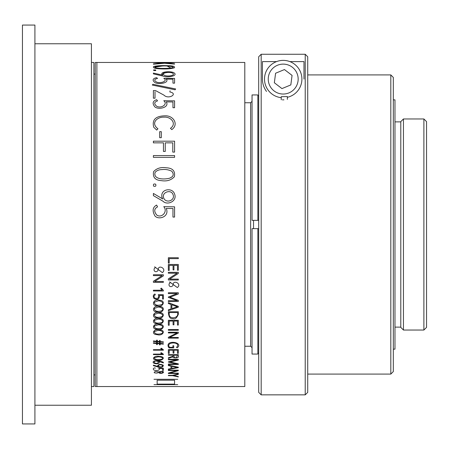 <?xml version="1.0" encoding="UTF-8"?>
<svg xmlns="http://www.w3.org/2000/svg" width="449" height="449" viewBox="0 0 449 449"><rect width="100%" height="100%" fill="white"/><g stroke="black" fill="none" stroke-linecap="round" stroke-linejoin="round"><path stroke-width="0.67" d="M22.45 224.5L22.45 25.065L22.45 224.5L22.45 25.065L34.915 25.065L22.45 25.065L34.915 25.065L34.915 423.935L34.915 224.5L34.915 423.935L22.45 423.935L22.45 224.5M91.422 386.544L93.914 386.544L91.422 386.544L93.914 386.544L93.914 62.456L91.422 62.456M34.915 405.239L91.422 405.239L34.915 405.239L91.422 405.239L91.422 43.761L34.915 43.761M274.345 82.756L281.955 88.593L290.823 84.917L292.069 75.404L284.453 69.567L275.591 73.238L274.345 82.756L281.955 88.593L290.823 84.917L292.069 75.404L284.453 69.567L275.591 73.238L274.345 82.756L281.955 88.593L290.823 84.917L292.069 75.404L284.453 69.567L275.591 73.238L274.345 82.756M265.937 86.242A18.695 18.695 0 0 1 277.027 61.429A18.695 18.695 0 0 1 301.172 73.905A18.695 18.695 0 0 1 287.354 97.31A18.695 18.695 0 0 0 301.172 73.905A18.695 18.695 0 0 0 277.027 61.429A18.695 18.695 0 0 0 265.937 86.242A18.695 18.695 0 0 1 277.027 61.429A18.695 18.695 0 0 1 301.172 73.905A18.695 18.695 0 0 1 287.354 97.31A18.695 18.695 0 0 0 301.172 73.905A18.695 18.695 0 0 0 277.027 61.429A18.695 18.695 0 0 0 265.937 86.242A18.695 18.695 0 0 1 277.027 61.429A18.695 18.695 0 0 1 301.172 73.905A18.695 18.695 0 0 1 287.354 97.31A18.695 18.695 0 0 0 301.172 73.905A18.695 18.695 0 0 0 277.027 61.429A18.695 18.695 0 0 0 281.237 97.669A18.695 18.695 0 0 1 265.937 86.242A18.695 18.695 0 0 0 281.237 97.669A18.695 18.695 0 0 1 265.937 86.242A18.695 18.695 0 0 0 281.237 97.669A18.695 18.695 0 0 1 265.937 86.242M258.691 56.759L258.691 392.359L261.183 394.851L305.225 394.851L307.722 392.359L305.225 394.851L307.722 392.359L307.722 56.759L305.225 54.262L261.183 54.262L258.691 56.759L258.691 392.359L258.691 56.759L261.183 54.262L258.691 56.759L261.183 54.262L258.691 56.759L261.183 54.262L261.183 394.851L261.183 54.262L305.225 54.262L261.183 54.262L261.183 394.851L305.225 394.851L305.225 54.262L307.722 56.759L305.225 54.262L307.722 56.759L305.225 54.262L305.225 394.851L305.225 54.262L307.722 56.759L307.722 392.359L307.722 56.759M266.515 91.45A20.772 20.772 0 0 1 262.429 79.08L262.429 61.608L262.429 79.08L262.429 61.608L276.545 61.608M289.869 61.608L303.979 61.608L289.869 61.608L303.979 61.608L303.979 79.08M252.046 354.065L252.046 228.653L252.046 354.065L257.861 354.065L252.046 354.065L257.861 354.065L252.046 354.065L257.861 354.065L252.046 354.065L252.046 228.653L258.691 228.653M257.861 354.065L257.861 228.653L257.861 354.065L257.861 228.653L252.046 228.653L257.861 228.653M252.046 220.347L252.046 94.935L257.861 94.935L257.861 220.347L252.046 220.347L252.046 94.935L257.861 94.935L257.861 220.347L252.046 220.347L252.046 94.935L257.861 94.935L257.861 220.347L252.046 220.347M258.691 353.234L257.861 353.234M257.861 95.766L258.691 95.766M258.691 220.347L257.861 220.347M423.89 118.963L426.55 121.623L423.89 118.963L426.55 121.623L426.55 327.377L423.89 330.037L423.89 118.963L403.449 118.963L403.449 330.037L403.449 224.5L403.449 330.037L423.89 330.037L423.89 118.963L403.449 118.963L403.449 224.5L403.449 118.963L400.789 121.623L403.449 118.963L423.89 118.963L423.89 330.037L403.449 330.037L400.789 327.377L400.789 121.623L403.449 118.963M393.313 349.148L394.974 349.148L393.313 349.148L394.974 349.148L394.974 99.852L393.313 99.852M390.815 74.921L393.313 77.419L393.313 224.5L393.313 77.419L390.815 74.921L390.815 374.079L390.815 224.5L390.815 374.079L393.313 371.581L390.815 374.079L393.313 371.581L393.313 77.419L390.815 74.921L307.722 74.921M96.889 224.5L96.889 62.456L96.889 224.5L96.889 62.456L244.8 62.456L244.8 386.544L244.8 62.456L244.8 386.544L244.8 62.456L96.889 62.456L244.8 62.456L244.8 386.544L96.889 386.544L96.889 224.5M253.528 224.5L253.528 220.347L253.528 224.5M244.8 346.241L250.621 346.241L244.8 346.241L250.621 346.241L252.046 347.666L250.621 346.241L250.621 102.759L252.046 101.334L250.621 102.759L244.8 102.759M95.227 386.544L95.227 62.456L244.8 62.456L95.227 62.456L95.227 386.544L244.8 386.544L95.227 386.544M93.914 224.5L93.914 62.456L93.914 224.5M91.422 224.5L91.422 43.761L91.422 224.5M250.621 102.759L250.621 224.5L250.621 102.759L252.046 101.334M423.89 330.037L426.55 327.377L426.55 224.5L426.55 327.377L423.89 330.037L403.449 330.037L400.789 327.377L400.789 121.623L400.789 327.377L403.449 330.037M394.974 224.5L394.974 99.852L394.974 224.5M281.237 96.703L281.237 99.757L281.237 96.703L287.354 96.557L287.354 99.414L287.354 96.557M282.342 99.835L283.925 99.841M253.528 228.653L253.528 220.347M157.941 128.784C150.23 122.964 157.464 116.723 164.025 117.161C170.788 116.443 177.237 123.655 170.452 128.335L171.793 129.615C178.814 124.631 173.814 115.988 165.9 115.82C155.792 115.791 151.745 119.608 153.754 127.275L156.718 130.07L157.941 128.784L156.718 130.07L153.754 127.275C151.745 119.608 155.792 115.791 165.9 115.82C173.814 115.988 178.814 124.631 171.793 129.615L170.452 128.335C177.237 123.655 170.788 116.443 164.025 117.161C157.464 116.723 150.23 122.964 157.941 128.784M154.647 266.813L162.364 272.627L154.647 266.813L155.242 267.649L154.647 266.813M154.293 268.547L155.242 267.649L154.293 268.547C152.901 272.363 158.166 272.97 158.261 268.906C159.069 264.545 167.017 269.114 162.364 272.627M156.628 205.081L157.554 206.894L156.628 205.081C152.643 207.197 152.076 210.822 154.933 215.958C158.884 220.453 169.845 216.485 166.231 208.437L172.966 208.527L172.966 217.069L174.582 217.069L174.582 206.837L163.778 206.663L174.582 206.837L174.582 217.069L172.966 217.069L172.966 208.527L166.231 208.437M156.628 99.712L157.554 100.885L156.628 99.712C152.643 101.042 152.076 103.455 154.933 106.957C158.884 110.1 169.845 107.227 166.231 101.895L172.966 101.951L172.966 107.721L174.582 107.721L174.582 100.845L163.778 100.733L174.582 100.845L174.582 107.721L172.966 107.721L172.966 101.951L166.231 101.895M156.628 77.66L157.554 78.44L156.628 77.66C152.643 78.524 152.076 80.175 154.933 82.605C158.884 84.833 169.845 82.745 166.231 79.119L172.966 79.159L172.966 83.144L174.582 83.144L174.582 78.412L163.778 78.339L174.582 78.412L174.582 83.144L172.966 83.144L172.966 79.159L166.231 79.119M154.916 293.988L155.354 294.763L154.916 293.988C153.047 294.903 152.778 296.435 154.119 298.596C157.689 300.134 159.457 299.079 159.434 295.42L162.605 295.459L162.605 299.056L163.363 299.056L163.363 294.74L158.278 294.662L163.363 294.74L163.363 299.056L162.605 299.056L162.605 295.459L159.434 295.42M154.916 367.821L155.354 368.219L154.916 367.821C153.047 368.298 152.778 369.078 154.119 370.15C157.689 370.919 159.457 370.386 159.434 368.556L162.605 368.578L162.605 370.374L163.363 370.374L163.363 368.208L158.278 368.169L163.363 368.208L163.363 370.374L162.605 370.374L162.605 368.578L159.434 368.556M166.394 167.803C160.938 166.949 156.662 168.252 153.569 171.703C152.632 177.288 155.214 180.262 161.32 180.627C166.753 181.542 171.103 180.251 174.364 176.754C175.402 171.086 172.747 168.1 166.394 167.803C172.747 168.1 175.402 171.086 174.364 176.754C171.103 180.251 166.753 181.542 161.32 180.627C155.214 180.262 152.632 177.288 153.569 171.703C156.662 168.252 160.938 166.949 166.394 167.803M158.968 361.535L163.363 362.921L163.363 362.371L163.363 362.921L158.968 361.535M155.663 69.96C150.078 69.601 156.864 71.632 155.663 69.96M159.513 306.532C153.805 304.444 150.538 311.892 157.128 311.943C162.807 314.132 166.366 306.622 159.513 306.532C166.366 306.622 162.807 314.132 157.128 311.943C150.538 311.892 153.805 304.444 159.513 306.532M159.513 318.571C153.805 316.607 150.538 323.628 157.128 323.673C162.807 325.727 166.366 318.661 159.513 318.571C166.366 318.661 162.807 325.727 157.128 323.673C150.538 323.628 153.805 316.607 159.513 318.571M159.513 329.875C153.805 328.045 150.538 334.584 157.128 334.617C162.807 336.531 166.366 329.964 159.513 329.875C166.366 329.964 162.807 336.531 157.128 334.617C150.538 334.584 153.805 328.045 159.513 329.875M161.999 371.267L158.744 371.834L161.999 371.267C166.018 371.957 161.253 374.533 158.733 372.749M163.363 282.342L163.363 281.495L154.636 281.495L163.363 275.86L163.363 274.749L153.395 274.749L153.395 275.613L162.128 275.613L153.395 281.248L153.395 282.342L163.363 282.342L153.395 282.342L153.395 281.248L162.128 275.613L153.395 275.613L153.395 274.749L163.363 274.749L163.363 275.86L154.636 281.495L163.363 281.495L163.363 282.342M163.363 290.986L163.363 290.34L161.354 288.129L160.703 288.595L162.179 290.217L153.395 290.228L153.395 290.986L163.363 290.986L153.395 290.986L153.395 290.228L162.179 290.217L160.703 288.595L161.354 288.129L163.363 290.34L163.363 290.986M174.582 155.573L153.395 155.573L153.395 157.33L174.582 157.33L174.582 155.573L174.582 157.33L153.395 157.33L153.395 155.573L174.582 155.573M165.249 142.855L172.786 142.855L172.786 152.093L174.582 152.093L174.582 141.188L153.395 141.188L153.395 142.855L163.447 142.855L163.447 151.436L165.249 151.436L165.249 142.855L165.249 151.436L163.447 151.436L163.447 142.855L153.395 142.855L153.395 141.188L174.582 141.188L174.582 152.093L172.786 152.093L172.786 142.855L165.249 142.855M159.49 341.509L157.296 341.296L157.296 340.19L156.617 340.19L156.617 341.229L153.395 340.943L153.395 341.442L156.617 341.728L156.617 343.042L153.395 342.761L153.395 343.249L156.617 343.53L156.617 344.602L157.296 344.602L157.296 343.597L159.49 343.794L159.49 344.86L160.17 344.86L160.17 343.861L163.363 344.147L163.363 343.665L160.17 343.373L160.17 342.059L163.363 342.357L163.363 341.863L160.17 341.577L160.17 340.471L159.49 340.471L159.49 341.509L159.49 340.471L160.17 340.471L160.17 341.577L163.363 341.863L163.363 342.357L160.17 342.059L160.17 343.373L163.363 343.665L163.363 344.147L160.17 343.861L160.17 344.86L159.49 344.86L159.49 343.794L157.296 343.597L157.296 344.602L156.617 344.602L156.617 343.53L153.395 343.249L153.395 342.761L156.617 343.042L156.617 341.728L153.395 341.442L153.395 340.943L156.617 341.229L156.617 340.19L157.296 340.19L157.296 341.296L159.49 341.509M155.012 98.196L155.012 91.652L155.012 98.196L153.395 98.196L155.012 98.196M153.395 90.552L153.395 98.196L153.395 90.552L155.489 90.552L153.395 90.552M163.896 95.098L155.489 90.552L163.896 95.098C168.611 99.908 178.601 93.639 169.851 91.955L170.059 90.782L169.851 91.955M162.454 75.932L153.395 73.877L153.395 73.069L162.729 75.151L153.395 73.069L153.395 73.877L162.942 76.044C167.365 77.974 177.793 75.903 174.442 73.153C172.203 70.863 159.743 71.436 162.055 74.607L162.729 75.151L162.055 74.607L164.817 72.048L172.231 72.166M161.298 131.669L159.681 131.669L159.681 137.697L161.298 137.697L161.298 131.669L161.298 137.697L159.681 137.697L159.681 131.669L161.298 131.669M169.604 281.916L177.321 287.54L169.604 281.916L170.199 282.73L169.604 281.916M169.251 283.6L170.199 282.73L169.251 283.6C167.859 287.287 173.123 287.876 173.219 283.948C174.027 279.727 181.974 284.15 177.321 287.54M169.537 347.296C164.895 341.408 182.266 341.605 176.491 347.38L177.192 347.807C184.236 342.295 165.546 339.371 168.302 346.735L168.998 347.891L173.729 347.891L173.729 345.752L172.887 345.752L172.887 347.296L169.537 347.296L172.887 347.296L172.887 345.752L173.729 345.752L173.729 347.891L168.998 347.891L168.302 346.735C165.546 339.371 184.236 342.295 177.192 347.807L176.491 347.38C182.266 341.605 164.895 341.408 169.537 347.296M178.32 314.306L178.32 311.774L168.353 311.774C168.56 316.859 170.115 319.149 173.017 318.644C174.998 319.531 176.766 318.083 178.32 314.306C176.766 318.083 174.998 319.531 173.017 318.644C170.115 319.149 168.56 316.859 168.353 311.774L178.32 311.774L178.32 314.306M173.931 321.046L177.478 321.046L177.478 325.065L178.32 325.065L178.32 320.311L168.353 320.311L168.353 325.239L169.194 325.239L169.194 321.046L173.084 321.046L173.084 324.812L173.931 324.812L173.931 321.046L173.931 324.812L173.084 324.812L173.084 321.046L169.194 321.046L169.194 325.239L168.353 325.239L168.353 320.311L178.32 320.311L178.32 325.065L177.478 325.065L177.478 321.046L173.931 321.046M178.32 329.544L168.353 329.544L168.353 330.234L178.32 330.234L178.32 329.544L178.32 330.234L168.353 330.234L168.353 329.544L178.32 329.544M178.32 338.131L178.32 337.48L169.593 337.48L178.32 333.124L178.32 332.249L168.353 332.249L168.353 332.928L177.086 332.928L168.353 337.294L168.353 338.131L178.32 338.131L168.353 338.131L168.353 337.294L177.086 332.928L168.353 332.928L168.353 332.249L178.32 332.249L178.32 333.124L169.593 337.48L178.32 337.48L178.32 338.131M173.931 350.186L177.478 350.186L177.478 353.318L178.32 353.318L178.32 349.608L168.353 349.608L168.353 353.453L169.194 353.453L169.194 350.186L173.084 350.186L173.084 353.127L173.931 353.127L173.931 350.186L173.931 353.127L173.084 353.127L173.084 350.186L169.194 350.186L169.194 353.453L168.353 353.453L168.353 349.608L178.32 349.608L178.32 353.318L177.478 353.318L177.478 350.186L173.931 350.186M173.14 356.725L168.353 358.353L168.353 357.763L168.353 358.353L173.14 356.725C171.602 358.268 179.695 358.521 178.32 356.158L178.32 354.648L168.353 354.648L168.353 355.187L173.084 355.187L173.084 356.18L168.353 357.763L173.084 356.18L173.084 355.187L168.353 355.187L168.353 354.648L178.32 354.648L178.32 356.158M178.32 373.501L178.32 373.141L169.593 373.141L178.32 370.661L178.32 370.15L168.353 370.15L168.353 370.548L177.086 370.548L168.353 373.035L168.353 373.501L178.32 373.501L168.353 373.501L168.353 373.035L177.086 370.548L168.353 370.548L168.353 370.15L178.32 370.15L178.32 370.661L169.593 373.141L178.32 373.141L178.32 373.501M178.32 376.576L173.589 375.504L178.32 374.41L178.32 373.989L172.646 375.336L168.353 375.336L168.353 375.667L172.646 375.667L178.32 376.924L178.32 376.576L178.32 376.924L172.646 375.667L168.353 375.667L168.353 375.336L172.646 375.336L178.32 373.989L178.32 374.41L173.589 375.504L178.32 376.576M170.996 368.59L168.353 369.072L168.353 369.527L178.32 367.647L178.32 367.209L168.353 365.138L168.353 365.609L170.996 366.148L170.996 368.59L170.996 366.148L168.353 365.609L168.353 365.138L178.32 367.209L178.32 367.647L168.353 369.527L168.353 369.072L170.996 368.59M178.32 364.481L178.32 363.825L169.958 361.973L178.32 360.053L178.32 359.301L168.353 359.301L168.353 359.801L177.142 359.801L168.353 361.86L177.142 364.004L168.353 364.021L168.353 364.481L178.32 364.481L168.353 364.481L168.353 364.021L177.142 364.004L168.353 362.074L177.142 359.801L168.353 359.801L168.353 359.301L178.32 359.301L178.32 360.053L169.958 361.973L178.32 363.825L178.32 364.481M170.996 308.918L168.353 309.821L168.353 310.691L178.32 307.178L178.32 306.37L168.353 302.66L168.353 303.496L170.996 304.456L170.996 308.918L170.996 304.456L168.353 303.496L168.353 302.66L178.32 306.37L178.32 307.178L168.353 310.691L168.353 309.821L170.996 308.918M178.32 301.515L178.32 300.37L169.958 297.204L178.32 294.005L178.32 292.765L168.353 292.765L168.353 293.59L177.142 293.59L168.353 297.019L168.353 297.378L177.142 300.684L168.353 300.707L168.353 301.515L178.32 301.515L168.353 301.515L168.353 300.707L177.142 300.684L168.353 297.378L168.353 297.019L177.142 293.59L168.353 293.59L168.353 292.765L178.32 292.765L178.32 294.005L169.958 297.204L178.32 300.37L178.32 301.515M178.32 279.98L178.32 279.121L169.593 279.121L178.32 273.458L178.32 272.341L168.353 272.341L168.353 273.211L177.086 273.211L168.353 278.874L168.353 279.98L178.32 279.98L168.353 279.98L168.353 278.874L177.086 273.211L168.353 273.211L168.353 272.341L178.32 272.341L178.32 273.458L169.593 279.121L178.32 279.121L178.32 279.98M173.931 265.348L177.478 265.348L177.478 270.231L178.32 270.231L178.32 264.467L168.353 264.467L168.353 270.438L169.194 270.438L169.194 265.348L173.084 265.348L173.084 269.922L173.931 269.922L173.931 265.348L173.931 269.922L173.084 269.922L173.084 265.348L169.194 265.348L169.194 270.438L168.353 270.438L168.353 264.467L178.32 264.467L178.32 270.231L177.478 270.231L177.478 265.348L173.931 265.348M168.353 263.075L169.194 263.075L169.194 258.635L178.32 258.635L178.32 257.743L168.353 257.743L168.353 263.075L168.353 257.743L178.32 257.743L178.32 258.635L169.194 258.635L169.194 263.075L168.353 263.075M177.731 379.298L153.985 379.298L177.731 379.298M153.985 384.636L177.731 384.636L153.985 384.636M174.582 63.792L165.967 63.141L174.582 62.596L164.53 63.04L153.395 62.568L162.97 63.135L153.395 63.865L153.395 64.201L164.53 63.253L174.582 64.1L174.582 63.792L174.582 64.1L164.53 63.253L153.395 64.201L153.395 63.865L162.97 63.135L153.395 62.568L164.53 63.04L174.582 62.596L165.967 63.141L174.582 63.792M157.79 366.44L153.395 365.149L153.395 365.671L157.885 366.951C161.505 367.731 163.307 367.147 163.296 365.211C160.344 363.847 158.402 364.15 157.47 366.12L157.79 366.44L157.47 366.12C158.402 364.15 160.344 363.847 163.296 365.211C163.307 367.147 161.505 367.731 157.885 366.951L153.395 365.671L153.395 365.149L157.79 366.44M163.363 354.598L163.363 354.177L161.354 352.718L160.703 353.026L162.179 354.093L153.395 354.104L153.395 354.598L163.363 354.598L153.395 354.598L153.395 354.104L162.179 354.093L160.703 353.026L161.354 352.718L163.363 354.177L163.363 354.598M163.363 350.192L163.363 349.749L161.354 348.205L160.703 348.531L162.179 349.659L153.395 349.67L153.395 350.192L163.363 350.192L153.395 350.192L153.395 349.67L162.179 349.659L160.703 348.531L161.354 348.205L163.363 349.749L163.363 350.192M162.729 198.958L153.395 193.44L153.395 195.635L162.942 201.191C167.365 205.838 177.793 201.085 174.442 193.682C172.203 187.11 159.743 189.085 162.055 197.554L162.729 198.958L162.055 197.554C159.743 189.085 172.203 187.11 174.442 193.682C177.793 201.085 167.365 205.838 162.942 201.191L153.395 195.635L153.395 193.44L162.729 198.958M159.513 356.455C153.805 355.075 150.538 360.031 157.128 360.036C162.807 361.484 166.366 356.54 159.513 356.455C166.366 356.54 162.807 361.484 157.128 360.036C150.538 360.031 153.805 355.075 159.513 356.455M159.513 324.324C153.805 322.421 150.538 329.207 157.128 329.246C162.807 331.233 166.366 324.408 159.513 324.324C166.366 324.408 162.807 331.233 157.128 329.246C150.538 329.207 153.805 322.421 159.513 324.324M159.513 312.639C153.805 310.613 150.538 317.853 157.128 317.898C162.807 320.019 166.366 312.729 159.513 312.639C166.366 312.729 162.807 320.019 157.128 317.898C150.538 317.853 153.805 310.613 159.513 312.639M159.513 300.263C153.805 298.125 150.538 305.763 157.128 305.82C162.807 308.059 166.366 300.353 159.513 300.263C166.366 300.353 162.807 308.059 157.128 305.82C150.538 305.763 153.805 298.125 159.513 300.263M155.663 184.208C153.71 183.607 153.03 184.253 153.631 186.139C155.612 186.711 156.291 186.066 155.663 184.208M166.394 65.666C160.938 65.464 156.662 65.756 153.569 66.536C152.632 67.945 155.214 68.725 161.32 68.882C166.753 69.129 171.103 68.77 174.364 67.805C175.402 66.385 172.747 65.672 166.394 65.666L171.799 68.489M175.66 88.958L152.856 84.277L152.318 85.063L175.116 89.8L175.66 88.958L175.116 89.8L152.318 85.063L152.856 84.277L175.66 88.958M157.554 206.894C154.08 208.718 153.833 211.451 156.813 215.093C161.651 218.427 168.106 211.703 163.778 206.663M157.554 100.885C154.08 102.058 153.833 103.887 156.813 106.362C161.651 108.647 168.106 104 163.778 100.733M157.554 78.44C154.08 79.22 153.833 80.472 156.813 82.189C161.651 83.783 168.106 80.523 163.778 78.339M155.354 294.763C153.698 295.672 153.58 296.828 155.006 298.226C158.25 298.81 159.344 297.625 158.278 294.662M162.145 169.582C159.064 169.593 156.723 170.525 155.118 172.377C153.014 179.409 163.936 179.735 169.514 178.225C173.527 176.67 174.268 174.324 171.737 171.187C168.459 169.694 165.26 169.161 162.145 169.582C165.26 169.161 168.459 169.694 171.737 171.187C174.268 174.324 173.527 176.67 169.514 178.225C163.936 179.735 153.014 179.409 155.118 172.377C156.723 170.525 159.064 169.593 162.145 169.582M155.253 66.643L162.145 66.054L155.118 66.699C153.014 68.45 163.936 68.658 169.514 68.203C179.072 67.198 167.791 65.47 162.145 66.054L154.658 67.159M159.288 361.888C160.091 365.183 150.583 363.679 153.788 361.181C157.492 360.452 160.686 360.85 163.363 362.371M158.475 361.714C155.764 360.609 154.316 360.917 154.136 362.657C156.6 363.791 158.048 363.482 158.475 361.714M157.515 301.049L154.203 302.278C154.697 304.966 156.959 305.808 160.983 304.798C165.591 303.294 159.967 299.983 157.515 301.049C159.967 299.983 165.591 303.294 160.983 304.798C156.959 305.808 154.697 304.966 154.203 302.278L157.515 301.049M157.515 307.301L154.203 308.491C154.697 311.118 156.959 311.937 160.983 310.949C165.591 309.484 159.967 306.257 157.515 307.301C159.967 306.257 165.591 309.484 160.983 310.949C156.959 311.937 154.697 311.118 154.203 308.491L157.515 307.301M157.515 313.385L154.203 314.547C154.697 317.095 156.959 317.892 160.983 316.932C165.591 315.512 159.967 312.375 157.515 313.385C159.967 312.375 165.591 315.512 160.983 316.932C156.959 317.892 154.697 317.095 154.203 314.547L157.515 313.385M157.515 319.295L154.203 320.423C154.697 322.893 156.959 323.662 160.983 322.736C165.591 321.361 159.967 318.313 157.515 319.295C159.967 318.313 165.591 321.361 160.983 322.736C156.959 323.662 154.697 322.893 154.203 320.423L157.515 319.295M157.515 325.02L154.203 326.109C154.697 328.494 156.959 329.24 160.983 328.342C165.591 327.018 159.967 324.071 157.515 325.02C159.967 324.071 165.591 327.018 160.983 328.342C156.959 329.24 154.697 328.494 154.203 326.109L157.515 325.02M157.515 330.548L154.203 331.598C154.697 333.899 156.959 334.612 160.983 333.747C165.591 332.473 159.967 329.639 157.515 330.548C159.967 329.639 165.591 332.473 160.983 333.747C156.959 334.612 154.697 333.899 154.203 331.598L157.515 330.548M157.515 356.972L154.203 357.769C154.697 359.497 156.959 360.042 160.983 359.391C165.591 358.431 159.967 356.276 157.515 356.972C159.967 356.276 165.591 358.431 160.983 359.391C156.959 360.042 154.697 359.497 154.203 357.769L157.515 356.972M160.231 371.615L159.26 372.586C161.977 374.079 164.721 371.228 160.231 371.615L160.518 372.973M163.778 198.217C166.332 203.868 175.514 200.243 173.022 194.557C171.209 188.922 161.163 192.239 163.778 198.217M159.49 343.305L159.49 342.003L157.296 341.801L157.296 343.109L159.49 343.305L157.296 343.109L157.296 341.801L159.49 342.003L159.49 343.305M158.278 366.272C160.916 367.293 162.37 367.013 162.628 365.419C160.141 364.335 158.688 364.616 158.278 366.272M163.778 74.865C166.332 77.11 175.514 75.617 173.022 73.479C171.209 71.453 161.163 72.592 163.778 74.865M155.32 371.48C158.407 371.564 159.047 372.086 157.245 373.052C153.979 373.068 153.339 372.541 155.32 371.48M157.15 380.202L174.571 380.202L174.571 384.12L157.15 384.12L157.15 380.202L157.15 384.12L174.571 384.12L174.571 380.202L157.15 380.202M169.194 312.538L169.194 314.109L169.194 312.538L177.478 312.538L169.194 312.538M177.31 306.74L171.844 304.77L171.844 308.637L177.31 306.74L171.844 308.637L171.844 304.77L177.31 306.74M173.931 355.187L173.931 356.321C175.155 358.667 176.339 358.291 177.478 355.187L173.931 355.187L177.478 355.187C176.339 358.291 175.155 358.667 173.931 356.321L173.931 355.187M177.31 367.405L171.844 366.322L171.844 368.438L177.31 367.405L171.844 368.438L171.844 366.322L177.31 367.405M177.478 312.538C179.684 318.319 168.858 319.952 169.194 314.109M269.389 84.81A14.957 14.957 0 0 0 295.077 88.178A14.957 14.957 0 0 0 285.154 64.246A14.957 14.957 0 0 0 269.389 84.81A14.957 14.957 0 0 0 295.077 88.178A14.957 14.957 0 0 0 285.154 64.246A14.957 14.957 0 0 0 269.389 84.81A14.957 14.957 0 0 0 295.077 88.178A14.957 14.957 0 0 0 285.154 64.246A14.957 14.957 0 0 0 269.389 84.81M153.754 127.275L156.718 130.07M400.789 121.875L394.974 121.875M400.789 327.125L394.974 327.125M390.815 374.079L307.722 374.079M261.183 394.851L258.691 392.359L261.183 394.851L305.225 394.851M34.915 423.935L22.45 423.935L34.915 423.935M95.227 74.085L93.914 74.085L95.227 74.085M95.227 374.915L93.914 374.915L95.227 374.915M250.621 346.241L252.046 347.666"/></g></svg>
